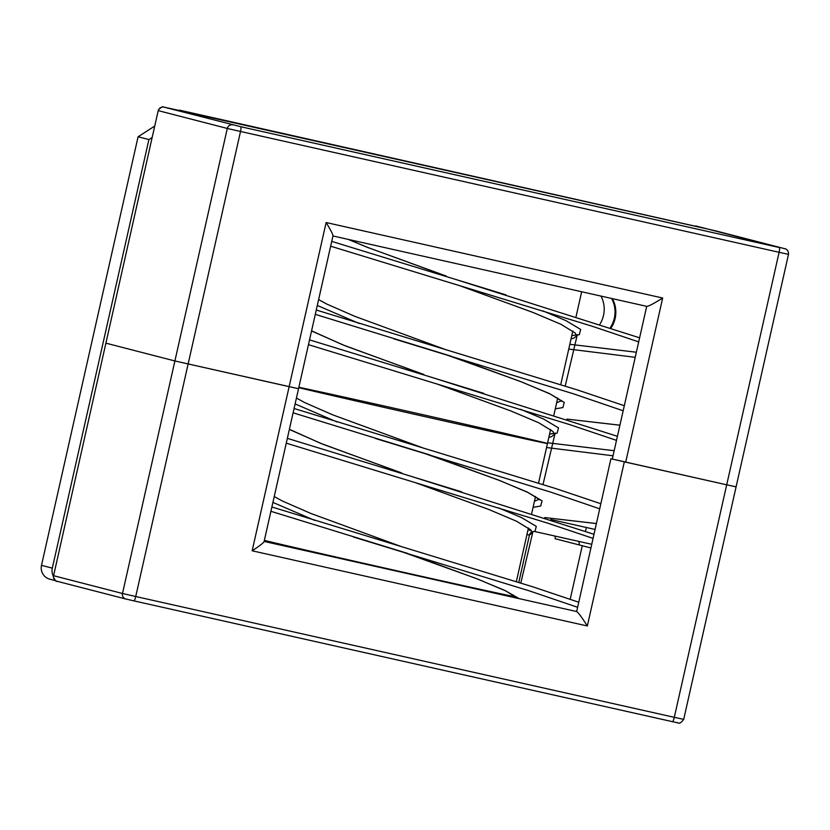 <?xml version="1.0" encoding="UTF-8"?>
<svg xmlns="http://www.w3.org/2000/svg" width="830" height="830" viewBox="0 0 830 830"><rect width="100%" height="100%" fill="white"/><g stroke="black" fill="none" stroke-linecap="round" stroke-linejoin="round"><path stroke-width="1.25" d="M599.966 324.115A28.044 27.598 104.5 0 0 601.003 296.092M570.21 599.208L582.266 545.725M585.524 531.231L586.364 527.496M55.496 580.637L49.8 579.174A11.682 11.496 -75.5 0 1 41.5 565.344L138.081 136.784L154.722 126.067M179.446 110.141L706.413 228.707L178.969 110.452M695.592 225.916A11.682 11.496 -75.5 0 1 695.945 225.999L706.755 228.79A11.682 11.496 -75.5 0 1 707.461 228.997M53.328 576.113A11.682 11.496 -75.5 0 1 52.321 568.135L148.902 139.575L138.081 136.784M614.335 318.212A28.044 27.598 104.5 0 0 611.606 298.468A28.044 27.598 104.5 0 1 610.372 327.549A28.044 27.598 104.5 0 0 614.335 318.212M148.902 139.575L152.149 137.479M528.264 528.71L529.851 529.073M532.829 531.605A4.669 4.596 -75.5 0 1 534.956 531.574L591.645 544.283M416.494 483.06L488.569 509.381L516.53 521.23L530.775 529.934L532.113 532.922L529.436 535.122A4.669 4.596 -75.5 0 1 532.051 531.885M578.51 541.336A4.669 4.596 -75.5 0 1 579.133 544.916L590.825 547.935M460.878 286.111L532.953 312.433L560.914 324.271L575.159 332.986L576.497 335.974L573.821 338.163L571.04 338.899M438.686 384.591L510.761 410.912L538.722 422.75L552.967 431.465L554.305 434.453L551.628 436.642L548.848 437.369M532.964 531.501L520.815 583.023M318.627 299.589L326.896 304.122L355.001 316.406L446.499 349.938M561.588 400.745L556.66 402.726M296.435 398.068L304.703 402.592L332.809 414.886L424.296 448.418M539.396 499.224L534.468 501.196M274.232 496.537L282.511 501.071L310.607 513.355L402.104 546.887M316.272 310.026L577.338 389.913L624.305 405.714M294.079 408.505L555.146 488.382L600.785 503.717M271.887 506.985L532.953 586.862L578.593 602.186M330.651 246.199L591.717 326.086L638.685 341.887M635.209 357.315L568.758 349.057M308.459 344.678L569.525 424.555L616.493 440.367M613.017 455.784L546.565 447.526M286.267 443.158L547.333 523.035L592.983 538.359M578.479 541.336A4.648 4.575 -75.5 0 1 579.112 544.905L555.073 538.701A4.648 4.575 -75.5 0 0 554.897 536.045M326.128 222.533C330.599 229.817 332.882 234.247 332.996 235.803L264.075 541.627C263.297 543.048 259.323 546.109 252.154 550.788L289.141 386.656L174.902 360.967L105.804 343.132L174.902 360.967L298.541 388.71L289.141 386.656L326.128 222.533L662.672 298.022L625.685 462.154L610.922 458.762L726.707 484.813L625.685 462.154M779.329 247.527L240.752 126.72L163.894 107.112L708.011 229.122L779.329 247.527A4.669 0.83 102.6 0 1 779.1 252.299L788.5 254.343L736.096 486.857L726.707 484.813L735.92 486.805M550.632 429.473L547.468 443.511A129.688 0.726 -167.3 0 1 437.441 419.44A129.688 0.726 -167.3 0 1 298.779 387.651A129.688 0.726 12.7 0 0 437.441 419.44A129.688 0.726 12.7 0 0 547.468 443.511A129.688 0.726 12.7 0 0 437.763 418.05A129.688 0.726 12.7 0 0 298.862 387.288M646.892 306.384L332.955 235.969L646.892 306.384C648.967 306.135 654.227 303.355 662.672 298.022M298.541 388.71L296.175 388.139M264.355 540.382A129.688 0.726 12.7 0 0 403.027 572.171A129.688 0.726 12.7 0 0 513.054 596.241L513.334 594.975M624.326 461.843L587.329 625.976C581.965 617.51 578.417 612.696 576.674 611.544L610.922 458.762M594.996 529.436L550.84 519.528M611.15 327.808A28.044 27.598 104.5 0 0 612.384 298.644M571.891 335.123A28.044 27.598 104.5 0 0 572.586 335.611M52.321 568.135L41.5 565.344M515.316 597.776L515.617 596.459M518.792 582.39L529.436 535.122L526.967 534.479M528.025 529.779L531.376 530.65M348.144 239.372L367.483 247.382L446.27 276.068M542.913 310.877L565.894 320.619L580.678 329.437L579.34 334.615L576.757 335.268M311.551 330.973L345.29 345.861L423.84 374.465M520.721 409.356L543.702 419.098L558.486 427.917L557.148 433.094L554.554 433.748M289.359 429.452L323.098 444.33L401.647 472.944M498.529 507.836L521.51 517.578L536.294 526.396L534.956 531.574M317.299 305.44L359.172 323.482M445.606 354.524L520.483 381.499L549.45 393.565L564.234 402.384L562.906 407.561L555.28 408.837M295.107 403.92L336.98 421.951M423.414 453.004L498.291 479.979L527.258 492.045L542.042 500.864L540.703 506.041L533.088 507.317M272.914 502.399L314.788 520.431M401.222 551.483L476.098 578.458L505.065 590.524L519.072 598.617M393.659 338.785L573.374 393.783L623.164 410.798M619.917 425.178L566.921 419.088L619.917 425.209M375.689 438.551L551.182 492.263L599.644 508.78M596.324 523.533L544.729 517.567L596.314 523.564M353.497 537.031L528.98 590.742L577.452 607.249M331.741 241.395L505.999 294.889M636.361 352.231L569.826 344.294M309.549 339.875L483.807 393.358M614.169 450.711L547.634 442.774M287.356 438.344L461.615 491.837M240.752 126.72A4.669 0.83 102.6 0 1 240.524 131.482L779.1 252.299L674.302 717.327L683.702 719.371L736.096 486.857M232.815 124.894A4.669 4.596 104.5 0 0 227.296 128.453L240.524 131.482L135.726 596.511L674.302 717.327A4.669 0.83 -77.4 0 1 672.487 721.675L678.006 722.878M163.894 107.112A4.669 4.596 -75.5 0 0 158.385 110.67L227.296 128.453L122.498 593.481L135.726 596.511A4.669 0.83 -77.4 0 1 133.9 600.868L672.476 721.675A4.669 0.83 -77.4 0 0 672.487 721.675L133.9 600.868A4.669 0.83 -77.4 0 0 133.9 600.868L125.818 599.011A4.669 4.596 -75.5 0 1 122.498 593.481L53.587 575.698L158.208 110.618L53.587 575.698A4.669 4.596 104.5 0 0 56.907 581.228C56.399 582.048 55.195 580.543 53.286 576.726L53.4 575.647M716.228 231.01A4.669 4.596 104.5 0 0 716.083 230.979L708.011 229.122A4.669 0.83 102.6 0 1 708.011 229.122L169.424 108.315A4.669 0.83 102.6 0 1 169.424 108.315L163.199 106.987C163.022 106.188 161.476 107.049 158.561 109.602L158.208 110.618M784.858 248.73A4.669 4.596 -75.5 0 1 785.004 248.761L716.083 230.979A4.669 4.596 104.5 0 0 715.948 230.948M56.907 581.228L125.818 599.011A4.669 4.596 -75.5 0 0 125.963 599.042L133.889 600.868M587.329 625.976L252.154 550.788M576.674 611.544L264.116 541.43M565.199 386.075L577.348 334.542M576.425 334.895L571.766 335.694M311.582 330.828L342.894 344.886L417.604 372.276M543.007 484.544L555.156 433.021M554.233 433.374L549.574 434.173M289.39 429.297L320.702 443.355L395.412 470.755M348.434 239.445L367.752 247.454L439.195 273.589M562.263 401.461L550.072 393.949L522.319 382.225L476.213 365.293M473.515 364.349L452.692 357.014M540.071 499.94L527.87 492.429L500.127 480.705L454.02 463.773M451.323 462.818L430.5 455.483M517.827 598.337L505.678 590.908L477.935 579.184L431.818 562.252M429.131 561.298L408.308 553.963M451.23 356.226L315.296 314.352M293.104 412.821L429.639 454.882M270.912 511.301L407.447 553.361M639.608 337.82L458.202 280.239M617.416 436.29L436.009 378.719M593.907 534.271L413.817 477.188M581.664 291.755L576.103 316.469M572.825 330.994L560.727 384.663M557.718 398.026L553.901 414.948M646.705 306.343L612.281 459.063M788.5 254.343C788.853 249.187 784.246 248.409 785.004 248.761M516.343 581.623L528.44 527.953M531.708 513.428L535.526 496.496M538.535 483.143L547.468 443.511M683.702 719.371C678.847 725.835 677.726 721.934 677.892 722.868L672.487 721.675"/></g></svg>
